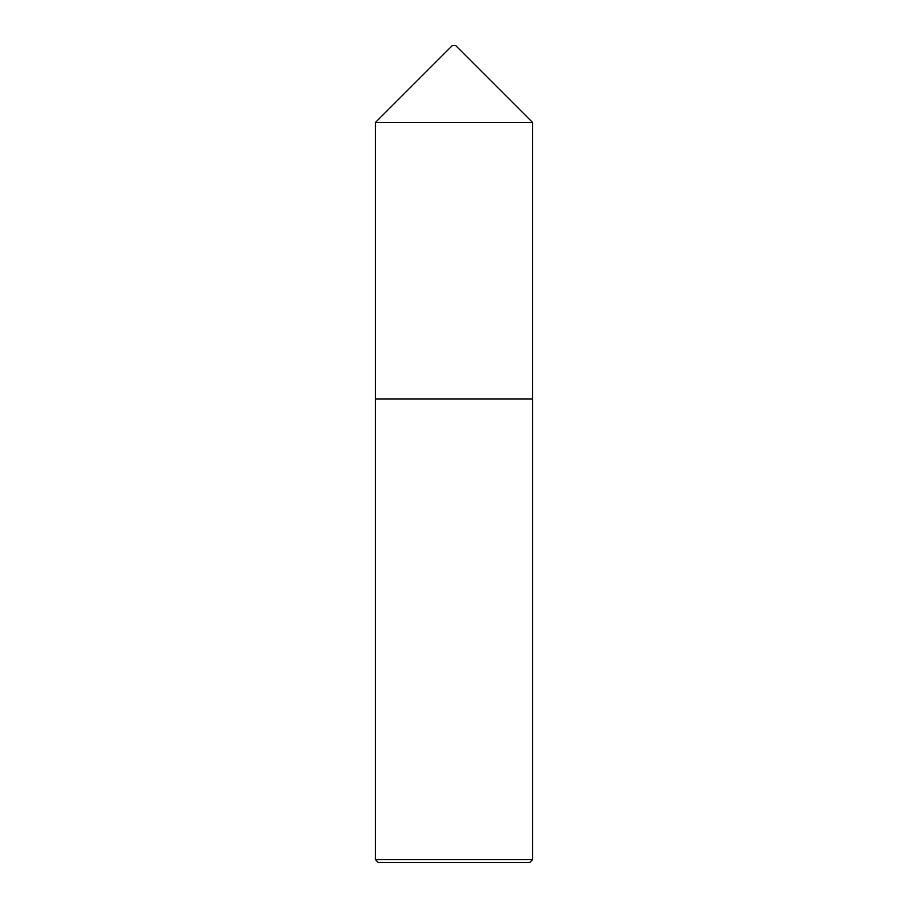 <?xml version="1.0" encoding="UTF-8"?>
<svg xmlns="http://www.w3.org/2000/svg" width="908" height="908" viewBox="0 0 908 908"><rect width="100%" height="100%" fill="white"/><g stroke="black" fill="none" stroke-linecap="round" stroke-linejoin="round"><path stroke-width="0.68" stroke-dasharray="4.54 3.41" d="M375.435 398.998L532.565 398.998L375.435 398.998M532.576 859.604L375.424 859.604M532.576 398.998L375.424 398.998M378.42 862.6L529.58 862.6M455.498 45.4L452.502 45.4M532.565 122.467L375.435 122.467"/><path stroke-width="1.36" d="M532.565 398.998L532.565 122.467L375.435 122.467L375.435 398.998M375.435 122.467L452.502 45.4L455.498 45.4L532.565 122.467M532.576 859.604L529.58 862.6L378.42 862.6L375.424 859.604L532.576 859.604L532.576 398.998L375.424 398.998L375.424 859.604"/></g></svg>
